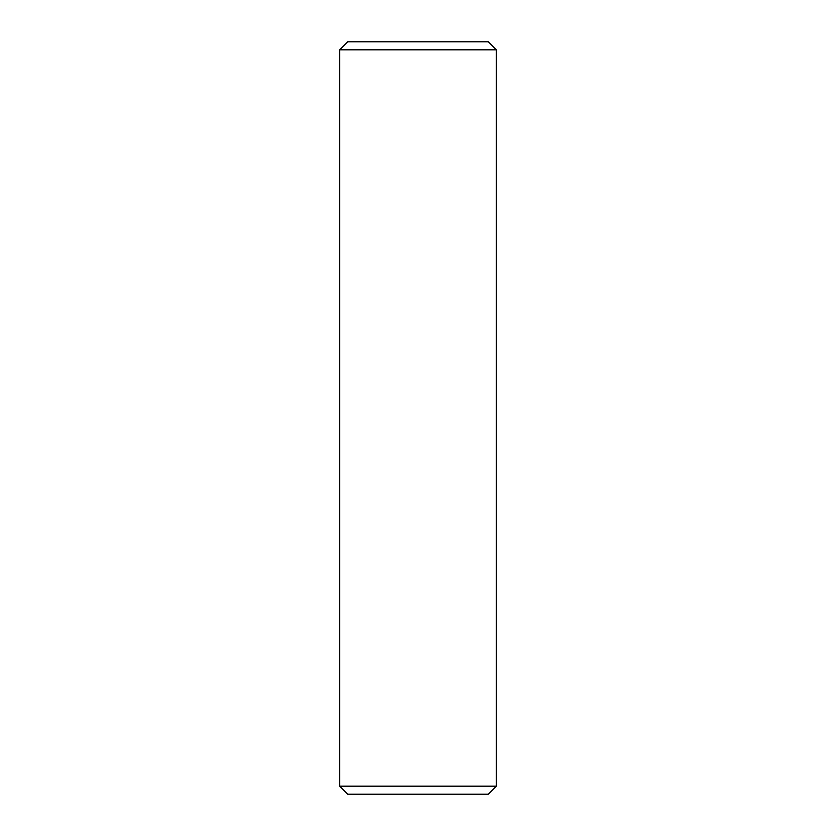 <?xml version="1.0" encoding="UTF-8"?>
<svg xmlns="http://www.w3.org/2000/svg" width="836" height="836" viewBox="0 0 836 836"><rect width="100%" height="100%" fill="white"/><g stroke="black" fill="none" stroke-linecap="round" stroke-linejoin="round"><path stroke-width="1.25" d="M339.625 786.174L347.651 794.2L488.349 794.2L496.375 786.174L339.625 786.174L496.375 786.174L496.375 49.826L488.349 41.8L347.651 41.8L339.625 49.826L496.375 49.826L339.625 49.826L339.625 786.174L339.625 49.826L347.651 41.8L488.349 41.8L496.375 49.826L496.375 786.174L488.349 794.2L347.651 794.2L339.625 786.174"/></g></svg>
